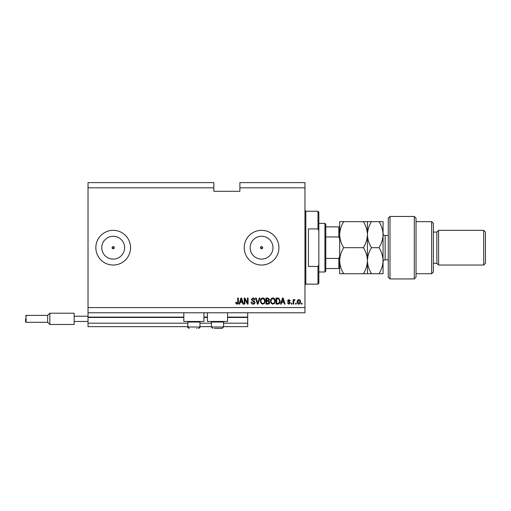 <?xml version="1.0" encoding="UTF-8"?>
<svg xmlns="http://www.w3.org/2000/svg" width="511" height="511" viewBox="0 0 511 511"><rect width="100%" height="100%" fill="white"/><g stroke="black" fill="none" stroke-linecap="round" stroke-linejoin="round"><path stroke-width="0.77" d="M88.026 187.818L213.847 187.818L213.847 182.612L88.026 182.612L88.026 326.657L187.818 326.657M199.967 326.657L211.42 326.657M223.569 326.657L247.688 326.657L247.688 323.182L223.569 323.182M88.026 323.182L187.818 323.182M199.967 323.182L211.42 323.182M227.561 317.459L247.688 317.459L247.688 323.182M247.688 317.459L247.688 317.107L227.561 317.107M88.026 317.107L183.826 317.107M203.959 317.107L207.428 317.107M247.688 312.77L247.688 317.107M260.489 247.688L261.575 248.774L262.66 247.688L261.575 246.609A1.086 1.086 0 0 0 260.489 247.688A1.086 1.086 0 0 0 261.575 248.774A1.086 1.086 0 0 0 262.66 247.688A1.086 1.086 0 0 0 261.575 246.609L260.489 247.688M112.107 247.688L113.193 248.774L114.279 247.688L113.193 246.609A1.086 1.086 0 0 0 112.107 247.688A1.086 1.086 0 0 0 113.193 248.774A1.086 1.086 0 0 0 114.279 247.688A1.086 1.086 0 0 0 113.193 246.609L112.107 247.688M113.193 236.274A11.421 11.421 0 0 0 101.772 247.688A11.421 11.421 0 0 0 113.193 259.109A11.421 11.421 0 0 0 124.614 247.688A11.421 11.421 0 0 0 113.193 236.274M261.575 236.274A11.421 11.421 0 0 0 250.154 247.688A11.421 11.421 0 0 0 261.575 259.109A11.421 11.421 0 0 0 272.995 247.688A11.421 11.421 0 0 0 261.575 236.274M261.575 230.333A17.355 17.355 0 0 0 244.22 247.688A17.355 17.355 0 0 0 261.575 265.043A17.355 17.355 0 0 0 278.929 247.688A17.355 17.355 0 0 0 261.575 230.333M113.193 230.333A17.355 17.355 0 0 0 95.838 247.688A17.355 17.355 0 0 0 113.193 265.043A17.355 17.355 0 0 0 130.548 247.688A17.355 17.355 0 0 0 113.193 230.333M203.959 312.77L203.959 321.451L183.826 321.451L183.826 312.77M207.428 312.77L207.428 321.451L227.561 321.451L227.561 312.77M213.847 187.818L213.847 191.286L239.883 191.286L239.883 182.612L304.958 182.612L304.958 312.77L88.026 312.77M88.026 307.565L304.958 307.565M239.883 187.818L304.958 187.818M244.852 299.261L244.852 304.096L244.22 304.096L244.22 298.022L244.89 298.022L247.452 302.863L247.452 298.022L248.084 298.022L248.084 304.096L247.407 304.096L244.852 299.261M255.027 302.403C254.912 303.547 254.274 304.141 253.111 304.173C251.834 304.09 251.157 303.406 251.08 302.122L251.712 302.039L253.169 303.464L254.395 302.423L251.24 299.606L253.002 297.939C254.159 297.996 254.778 298.603 254.868 299.753L254.235 299.836L253.022 298.648L251.872 299.618L252.07 300.238L254.088 300.953L255.027 302.403M259.939 298.022L258.029 304.096L257.378 304.096L255.557 298.022L256.209 298.022L257.672 303.381L259.288 298.022L259.939 298.022M262.795 304.173L261.006 303.221L260.393 301.139C260.316 299.331 261.121 298.264 262.801 297.939C264.449 298.258 265.247 299.299 265.203 301.062L264.583 303.247L262.795 304.173M272.893 304.173L271.105 303.221L270.485 301.139C270.415 299.331 271.22 298.264 272.9 297.939C274.548 298.258 275.346 299.299 275.301 301.062L274.682 303.247L272.893 304.173M296.208 303.227L296.208 304.096L295.575 304.096L295.575 303.227L296.208 303.227M300.545 301.841C300.628 303.157 300.059 303.93 298.846 304.173C297.651 303.936 297.089 303.176 297.153 301.886C297.083 300.589 297.645 299.829 298.846 299.599C300.027 299.823 300.596 300.57 300.545 301.841M237.008 304.173L236.063 303.745L235.699 302.276L236.331 302.199L237.04 303.464L237.666 303.004L237.749 298.022L238.382 298.022L238.382 302.142C238.503 303.291 238.049 303.968 237.008 304.173M281.772 302.276L281.242 304.096L280.584 304.096L282.526 298.022L283.139 298.022L285.081 304.096L284.429 304.096L283.892 302.276L281.772 302.276M290.369 302.748L288.875 304.173L287.367 302.755L288 302.672L288.919 303.54L289.737 302.857L287.45 300.858L288.849 299.599L290.286 300.858L289.66 300.941L288.868 300.225L288.083 300.768L290.369 302.748M291.947 303.227L291.947 304.096L291.315 304.096L291.315 303.227L291.947 303.227M293.761 301.803L293.761 304.096L293.129 304.096L293.129 299.676L293.761 299.676L293.761 300.379L294.502 299.599L295.103 299.836L293.87 300.902L293.761 301.803M302.039 303.227L302.039 304.096L301.413 304.096L301.413 303.227L302.039 303.227M280.194 301.024C280.296 302.819 279.53 303.847 277.882 304.096L276.087 304.096L276.087 298.022L278.77 298.13L280.194 301.024M269.699 302.308C269.648 303.489 269.035 304.083 267.86 304.096L265.995 304.096L265.995 298.022L267.873 298.022L269.54 299.548L268.863 300.819L269.699 302.308M240.202 302.276L239.672 304.096L239.014 304.096L240.956 298.022L241.569 298.022L243.511 304.096L242.853 304.096L242.323 302.276L240.202 302.276M282.551 299.804L281.983 301.567L283.688 301.567L282.832 298.654L282.551 299.804M298.833 300.225L297.785 301.88L298.865 303.54L299.912 301.88L298.833 300.225M276.719 298.731L276.719 303.381L277.805 303.381L279.319 302.499L279.562 301.017L278.648 298.852L276.719 298.731M272.906 298.648C271.616 298.909 271.022 299.746 271.117 301.145C271.079 302.455 271.667 303.227 272.887 303.464C274.145 303.208 274.739 302.403 274.669 301.043L274.407 299.67L272.906 298.648M266.621 298.731L266.621 300.545L268.358 300.487L268.907 299.644L267.655 298.731L266.621 298.731M266.621 301.254L266.621 303.381L268.486 303.304L269.067 302.314L267.783 301.254L266.621 301.254M262.807 298.648C261.517 298.909 260.923 299.746 261.019 301.145C260.98 302.455 261.575 303.227 262.795 303.464C264.046 303.208 264.641 302.403 264.57 301.043L264.308 299.67L262.807 298.648M240.981 299.804L240.406 301.567L242.112 301.567L241.262 298.654L240.981 299.804M196.518 328.388L196.927 328.388M196.927 322.039L187.818 322.039L187.818 327.002L199.967 327.002L198.575 328.388C199.763 327.928 200.229 327.462 199.967 327.002L199.967 322.039L196.927 322.039M222.975 321.451L223.569 322.039L211.42 322.039L211.42 327.002L223.569 327.002L222.176 328.388L214.454 328.388M217.494 328.388L220.126 328.388M220.528 328.388L222.176 328.388L220.528 328.388M317.976 228.915L317.976 211.247L318.845 212.116L318.845 230.665L317.976 228.915L308.433 228.915L308.433 266.461L317.976 266.461L318.845 264.717L318.845 283.266L317.976 284.135L317.976 266.461M318.845 264.717L318.845 230.665M324.919 223.396L325.788 224.259L325.788 271.117L324.919 271.986L324.919 223.396L318.845 223.396M339.668 239.014L338.806 236.957L338.806 226.865L339.668 226.865L325.788 226.865M325.788 236.957L338.806 236.957M325.788 258.425L338.806 258.425L339.668 256.369M339.668 268.518L338.806 268.518L339.668 268.518M325.788 268.518L338.806 268.518L338.806 258.425M390.002 278.929L388.264 277.192L388.264 218.184L390.002 216.453L390.002 278.929L414.293 278.929L414.293 216.453L390.002 216.453M431.648 221.659L433.385 223.396L433.385 271.986L431.648 273.724L431.648 221.659L416.031 221.659M433.385 232.071L436.854 232.071L436.854 263.312L438.591 265.043L438.591 230.333L483.713 230.333L483.713 265.043L438.591 265.043M483.713 230.333L485.45 232.071L485.45 263.312L483.713 265.043M414.293 216.453L416.031 218.184L416.031 277.192L414.293 278.929M379.028 273.724C381.564 269.616 382.905 265.279 383.058 260.706C382.892 256.081 381.545 251.744 379.028 247.688C381.551 243.613 382.899 239.276 383.058 234.677C382.899 230.084 381.557 225.747 379.028 221.659L383.058 221.659L383.058 273.724L371.465 273.724C368.948 269.667 367.607 265.33 367.441 260.706C367.281 265.279 365.94 269.616 363.41 273.724L343.699 273.724C341.182 269.667 339.841 265.33 339.668 260.706C339.821 256.132 341.169 251.795 343.699 247.688C341.169 243.606 339.828 239.269 339.668 234.677C339.828 230.078 341.176 225.741 343.699 221.659L339.668 221.659L339.668 273.724L343.699 273.724M367.441 221.659L367.441 234.677C367.601 230.071 368.942 225.734 371.465 221.659L363.41 221.659C365.933 225.741 367.281 230.084 367.441 234.677C367.275 239.269 365.933 243.613 363.41 247.688C365.927 251.744 367.268 256.081 367.441 260.706L367.441 273.724L371.465 273.724M363.41 247.688L343.699 247.688M363.41 273.724L367.441 273.724M363.41 221.659L343.699 221.659M367.441 234.677L367.441 260.706C367.594 256.132 368.936 251.795 371.465 247.688C368.942 243.606 367.601 239.263 367.441 234.677M379.028 247.688L371.465 247.688M379.028 221.659L371.465 221.659M25.55 318.845L25.55 321.796L25.55 318.845M74.146 316.239L74.146 313.205L49.848 313.205L47.676 315.376L26.074 315.376L25.55 315.894L26.074 315.376L26.074 322.313L47.676 322.313L47.676 315.376L49.848 313.205L49.848 324.485L74.146 324.485L74.146 316.239L88.026 316.239M74.146 321.451L88.026 321.451M88.026 317.459L183.826 317.459M203.959 317.459L207.428 317.459M317.976 211.247L305.827 211.247L305.827 284.135L304.958 285.004M388.264 235.539L385.141 235.539L385.141 259.837C383.876 259.965 383.18 260.655 383.058 261.919M187.818 327.002L189.204 328.388C187.978 327.877 187.511 327.41 187.818 327.002M188.406 321.451L187.818 322.039M199.373 321.451L199.967 322.039M212.008 321.451L211.42 322.039M211.42 327.002L212.806 328.388L211.42 327.002M223.569 322.039L223.569 327.002L222.176 328.388M305.827 211.247L304.958 210.379M317.976 284.135L305.827 284.135M324.919 271.986L318.845 271.986M436.854 263.312L433.385 263.312M431.648 273.724L416.031 273.724M436.854 232.071L438.591 230.333M385.141 235.539C383.876 235.418 383.18 234.721 383.058 233.457M388.264 259.837L385.141 259.837M47.676 322.313L49.848 324.485L47.676 322.313L26.074 322.313L25.55 321.796M49.848 313.205L74.146 313.205"/></g></svg>
